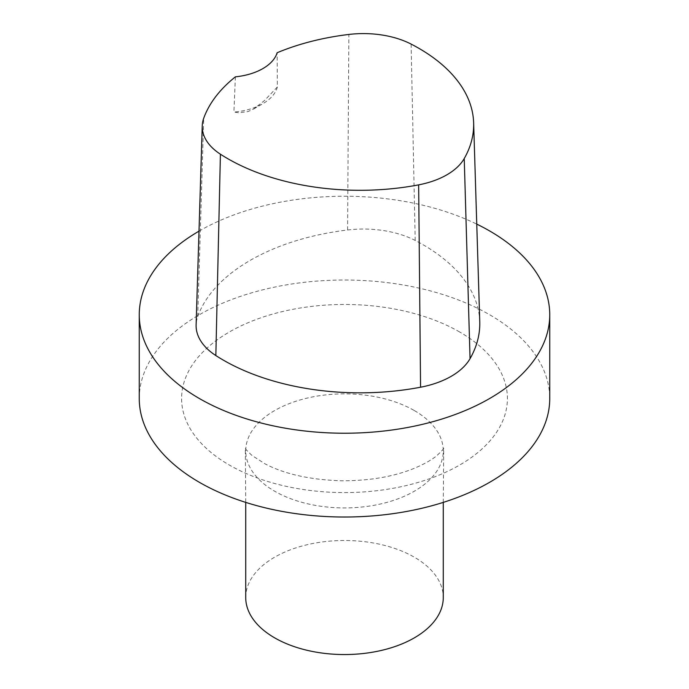 <?xml version="1.0" encoding="UTF-8"?>
<svg xmlns="http://www.w3.org/2000/svg" width="689" height="689" viewBox="0 0 689 689"><rect width="100%" height="100%" fill="white"/><g stroke="black" fill="none" stroke-linecap="round" stroke-linejoin="round"><path stroke-width="0.52" stroke-dasharray="3.44 2.58" d="M139.256 398.518A205.244 118.499 180 0 1 265.954 289.044A205.244 118.499 180 0 1 489.629 314.735A205.244 118.499 180 0 1 549.744 398.518M199 231.159A205.244 118.499 180 0 1 476.754 224.114M479.759 321.711A193.221 111.558 0 0 0 415.2 240.452A77.771 44.906 0 0 0 347.601 229.988A193.221 111.558 0 0 0 197.726 316.518A77.771 44.906 0 0 0 196.115 324.855M277.366 86.96A51.313 29.627 180 0 1 262.862 103.686A51.313 29.627 180 0 1 233.898 112.057L238.661 112.738L247.799 111.635L253.612 109.017L264.343 100.689L277.366 86.96A26978.949 16315.839 124.9 0 0 277.133 52.743M235.405 76.832A26978.949 14033.879 117.6 0 0 233.898 112.057M245.723 597.527A98.777 57.023 180 0 1 306.7 544.835A98.777 57.023 180 0 1 414.347 557.203A98.777 57.023 180 0 1 443.277 597.527M459.692 332.012A162.914 94.057 0 0 0 187.141 374.179A162.914 94.057 0 0 0 386.667 489.371A162.914 94.057 0 0 0 459.692 332.012M347.601 229.988L348.849 34.45M197.726 316.518L203.72 118.241M415.2 240.452L411.118 44.087M414.347 410.566A98.777 57.023 180 0 1 443.277 450.89A98.777 57.023 180 0 1 344.5 507.914A98.777 57.023 180 0 1 245.723 450.89A98.777 57.023 180 0 1 306.7 398.208A98.777 57.023 180 0 1 414.347 410.566M253.621 109.017L262.862 103.686M443.277 502.393L443.69 448.212C444.198 448.358 442.011 450.744 437.127 455.369C432.055 459.744 424.174 464.171 413.478 468.649C392.919 476.848 368.848 480.896 341.253 480.784C310.283 479.785 284.979 474.196 265.334 464.016L252.053 455.515C247.032 450.804 244.784 448.367 245.31 448.212L245.723 502.393"/><path stroke-width="1.03" d="M476.754 224.114A205.244 118.499 180 0 1 489.629 230.944A205.244 118.499 180 0 1 549.744 314.727L549.744 398.518A205.244 118.499 180 0 1 344.5 517.017A205.244 118.499 180 0 1 139.256 398.518L139.256 314.727A205.244 118.499 180 0 1 199 231.159M549.744 314.727A205.244 118.499 180 0 1 344.5 433.226A205.244 118.499 180 0 1 139.256 314.727M202.239 125.915L196.115 324.855A77.771 44.906 0 0 0 215.838 355.55A193.221 111.558 0 0 0 420.574 387.218A77.771 44.906 0 0 0 470.053 358.65A193.221 111.558 0 0 0 479.759 321.711L473.636 122.771A187.098 108.018 180 0 1 464.24 158.539A71.647 41.366 180 0 1 418.654 184.859A187.098 108.018 180 0 1 220.411 154.19A71.647 41.366 180 0 1 202.239 125.915A71.647 41.366 180 0 1 203.72 118.241A187.098 108.018 180 0 1 235.405 76.832A51.313 29.627 180 0 0 277.133 52.743A187.098 108.018 180 0 1 348.849 34.45A71.647 41.366 180 0 1 411.118 44.087A187.098 108.018 180 0 1 473.636 122.771M443.277 502.393L443.277 597.527A98.777 57.023 180 0 1 344.5 654.55A98.777 57.023 180 0 1 245.723 597.527L245.723 502.393M215.838 355.55L220.411 154.19M470.053 358.65L464.24 158.539M420.574 387.218L418.654 184.859"/></g></svg>
